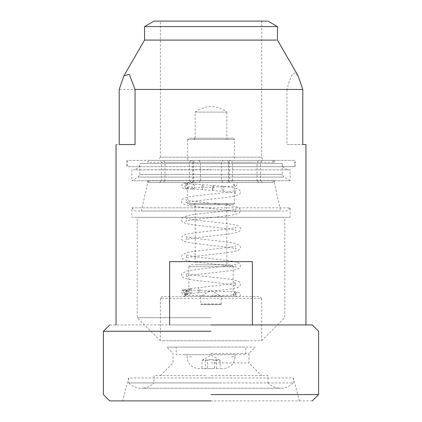 <?xml version="1.0" encoding="UTF-8"?>
<svg xmlns="http://www.w3.org/2000/svg" width="422" height="422" viewBox="0 0 422 422"><rect width="100%" height="100%" fill="white"/><g stroke="black" fill="none" stroke-linecap="round" stroke-linejoin="round"><path stroke-width="0.32" stroke-dasharray="2.11 1.58" d="M220.759 304.368L200.883 304.368L221.26 304.368L220.943 304.051L201.057 304.051L200.74 304.368L200.74 296.455L211 290.289L221.26 296.455L200.74 296.455M219.176 304.368L200.74 304.368M201.241 296.455L220.759 296.455M141.101 163.525L282.212 163.525C281.759 166.532 283.869 168.642 288.542 169.855L290.125 169.655L290.125 180.753L131.875 180.753L138.205 177.098L283.795 177.098L138.205 177.098L139.787 174.36L282.212 174.36L139.787 174.36L139.787 163.525L141.101 163.525M281.986 163.525L139.787 163.525C140.241 166.532 138.131 168.642 133.457 169.855L288.542 169.855L133.457 169.855L211 169.655M133.331 180.753L288.669 180.753M211 166.69L295.189 166.69L211 166.69M127.977 166.69L293.759 166.69L127.977 166.69C126.853 164.58 126.853 162.47 127.977 160.36L294.023 160.36C295.147 162.47 295.147 164.58 294.023 166.69L293.759 166.69M211 160.36L295.189 160.36L211 160.36M293.759 160.36L127.977 160.36M148.866 160.36L273.134 160.36L147.7 160.36L147.7 162.259L149.599 160.36L272.401 160.36L274.3 162.259L147.7 162.259M274.3 162.259L274.3 160.36L273.134 160.36M273.134 162.259L274.052 162.259M211 375.58L267.97 375.58L267.97 382.923L154.03 382.923C150.522 386.388 146.302 388.166 141.37 388.24L280.63 388.24C285.562 388.166 289.782 386.388 293.29 382.923L128.71 382.923L128.71 377.943L293.29 377.943L293.29 382.923M205.641 375.58L154.03 375.58L154.03 382.923M154.283 382.923L216.359 382.923M129.074 382.923L218.744 382.923M211 377.943L203.256 377.943M218.38 368.617L198.783 368.617C191.604 367.905 187.658 363.959 186.946 356.78L191.831 356.78M220.732 368.617L223.217 368.617C230.396 367.905 234.342 363.959 235.054 356.78L230.169 356.78M214.545 368.617L201.938 368.617L214.545 368.617L214.545 360.388C211.522 359.433 208.5 359.433 205.477 360.388L202.418 360.072L201.938 360.388L201.938 368.617M230.169 354.691L191.831 354.691L235.054 354.691L235.054 356.78M191.831 354.691L186.946 354.691L186.946 356.78M205.477 360.388L205.477 368.617M216.523 368.617L216.523 360.388L219.582 360.072L220.062 360.388C218.227 359.433 216.386 359.433 214.545 360.388M220.062 360.388L220.062 368.617M201.938 360.388L204.696 359.681L207.455 360.388L207.455 368.617M207.455 360.388C210.478 359.433 213.5 359.433 216.523 360.388M234.147 354.691L184.994 354.691L245.815 354.691L245.815 347.095L184.994 347.095L234.147 347.095M187.853 347.095L176.185 347.095L176.185 354.691L187.853 354.691M226.762 203.404L195.945 203.404L226.825 203.404L228.091 204.67L193.978 204.67L228.022 204.67M195.945 264.805L226.055 264.805L195.175 264.805L195.175 203.404L193.909 204.67L212.519 204.67M195.175 203.404L195.945 203.404M233.065 204.67L188.935 204.67L233.155 204.67L234.421 203.404L187.674 203.404L234.326 203.404M212.968 204.67L188.845 204.67L187.674 203.404M228.022 138.205L193.978 138.205L228.091 138.205L226.825 139.471L195.945 139.471L226.762 139.471M195.945 112.11L226.055 112.11L195.175 112.11L195.175 139.471L195.945 139.471M212.519 138.205L193.909 138.205L195.175 139.471M233.065 138.205L188.935 138.205L233.155 138.205L234.421 139.471L234.421 160.36L187.674 160.36L262.421 160.36L260.522 162.259L232.67 162.259L230.771 160.36L253.501 160.36L198.662 160.36L200.561 162.259L200.561 180.616L228.413 180.616L228.413 162.259L200.619 162.259L228.36 162.259M187.674 139.471L234.326 139.471L187.579 139.471L188.845 138.205L212.968 138.205M187.579 139.471L187.674 160.36M240.735 180.616L259.229 180.616L232.67 180.616L230.771 182.515L260.949 182.515L187.674 182.515L234.421 182.515L234.421 203.404M187.579 203.404L187.674 182.515M273.134 180.616L147.7 180.616L149.599 182.515L272.401 182.515L274.3 180.616L147.784 180.616L274.052 180.616M191.836 160.36L194.716 160.36L192.817 162.259L164.965 162.259L163.066 160.36L191.836 160.36L159.5 160.36L160.07 160.36L159.579 160.36L161.478 162.259L189.33 162.259L191.229 160.36L160.07 160.36L189.758 160.36M170.884 180.616L190.285 180.616L164.965 180.616L164.965 162.259M192.817 162.259L192.817 180.616L186.899 180.616M169.792 182.515L191.836 182.515L163.066 182.515L164.965 180.616M192.817 180.616L194.716 182.515L191.836 182.515M169.538 162.259L188.033 162.259L169.538 162.259M181.265 180.616L162.771 180.616L189.33 180.616L189.33 162.259M169.538 180.616L161.478 180.616L161.478 162.259M189.758 182.515L161.051 182.515L191.229 182.515L189.33 180.616M182.067 182.515L159.579 182.515L161.478 180.616M191.752 160.36L216.391 160.36L191.688 160.36L193.587 162.259L221.381 162.259L193.64 162.259M251.116 180.616L231.715 180.616L257.035 180.616L257.035 162.259L258.934 160.36L216.391 160.36L223.338 160.36L221.439 162.259L221.439 180.616L193.587 180.616L193.587 162.259M193.64 180.616L221.381 180.616M208.916 182.515L192.379 182.515L208.916 182.515M221.439 180.616L223.275 182.515M193.587 180.616L191.688 182.515L258.934 182.515L257.035 180.616M230.164 160.36L227.284 160.36L229.183 162.259L257.035 162.259M229.183 162.259L229.183 180.616L235.101 180.616M252.208 182.515L227.284 182.515L229.183 180.616M227.326 182.515L233.044 182.515L232.807 183.76L234.405 186.123L235.334 186.271L236.879 185.385L236.979 182.515L198.725 182.515C183.981 183.317 183.438 182.457 181.776 184.905C181.312 187.663 182.937 188.966 186.651 188.819L184.667 186.308L187.052 183.786L189.193 186.308L186.666 188.819L193.097 189.14L191.699 186.624L193.598 184.103L184.894 183.581C185.416 183.396 185.996 184.182 186.63 185.928C185.996 187.679 185.416 188.465 184.889 188.281L235.349 186.271M252.462 162.259L233.967 162.259L252.462 162.259M260.706 21.1L161.294 21.1L261.64 21.1L261.64 157.195L263.465 160.36L253.501 160.36L258.892 160.36M252.462 180.616L260.522 180.616L260.522 162.259M239.933 182.515L262.421 182.515L260.522 180.616M163.108 160.36L230.312 160.36L228.413 162.259M230.248 160.36L205.609 160.36M228.36 180.616L200.619 180.616M200.561 180.616L198.725 182.515M228.413 180.616L230.312 182.515L213.084 182.515M226.825 203.404L226.825 264.805L226.055 264.805M244.343 347.095L167.692 347.095L255.31 347.095L248.98 353.425L248.98 362.92L261.64 375.58M160.36 375.58L173.02 362.92L173.02 353.425L166.69 347.095L211 347.095M211 353.425L248.98 353.425L211 353.425M252.388 261.64L169.612 261.64L252.388 261.64L169.612 261.64L169.612 324.94L252.388 324.94L252.388 261.64M169.612 324.94L252.388 324.94M116.05 144.535L135.029 144.535M298.059 75.76L294.883 72.98C292.457 72.753 289.819 78.234 286.971 89.427L119.21 89.427M286.971 89.427L286.971 144.535L302.79 144.535L286.971 144.535M109.72 324.94L312.28 324.94M211 217.33L131.875 217.33L131.875 207.835L290.125 207.835L290.125 217.33L131.875 217.33L290.125 217.33L211 217.33L284.744 217.33L284.744 317.661L261.64 340.765L160.36 340.765L137.255 317.661L137.255 217.33L211 217.33M211 317.661L137.255 317.661L211 317.661M312.28 400.9L109.72 400.9M211 394.57L318.61 394.57L211 394.57M211 331.27L103.39 331.27L211 331.27M211 400.9L122.559 400.9L211 400.9M211 362.92L248.98 362.92L211 362.92M162.829 340.765L249.107 340.765M162.829 298.354L160.36 298.354L162.259 296.455L259.741 296.455L261.64 298.354L162.829 298.354L259.171 298.354M232.802 294.946L234.817 292.699L237.333 295.21L237.101 296.455L232.802 294.946L235.37 294.936L211.918 295.775L216.201 296.244L236.832 296.455L184.282 296.455L236.547 296.455M189.926 290.125L188.845 290.125C188.455 293.955 186.345 296.065 182.515 296.455L219.788 296.455M232.074 266.704L189.926 266.704L233.155 266.704L233.155 290.125L232.074 290.125M233.155 266.704L231.256 264.805L190.744 264.805L188.845 266.704L189.926 266.704M195.175 112.11C205.725 104.751 216.275 104.751 226.825 112.11L226.055 112.11M193.07 189.135L202.196 189.663L201.674 187.146L202.745 184.63L203.277 187.146L202.201 189.663L222.726 191.34L224.145 188.824L223.312 186.308L221.888 188.824L222.71 191.335C230.66 192.342 235.149 193.139 236.167 193.714C235.302 192.537 235.302 191.44 236.167 190.427L230.982 191.657C219.435 193.593 193.999 195.492 186.239 197.491C182.483 198.846 180.927 200.107 181.565 201.283C181.55 202.718 181.444 204.775 193.118 206.311C207.197 208.194 235.123 210.757 236.167 212.134C235.307 210.947 235.307 209.85 236.167 208.848C234.748 210.573 197.354 213.474 186.972 215.742L182.098 218.037L181.565 219.704C181.55 221.144 181.455 223.201 193.123 224.736C207.207 226.619 235.123 229.178 236.167 230.56C235.307 229.368 235.302 228.27 236.167 227.273C234.727 228.993 197.354 231.9 186.978 234.163C184.741 234.511 183.116 235.276 182.098 236.457L181.56 238.129C181.55 239.564 181.444 241.621 193.128 243.162C207.207 245.04 235.08 247.598 236.162 248.98C235.302 247.788 235.302 246.696 236.167 245.694C234.679 247.424 197.369 250.315 186.983 252.583L182.098 254.877L181.565 256.55C181.55 257.984 181.449 260.042 193.118 261.582C207.202 263.46 235.117 266.024 236.167 267.4C235.307 266.213 235.307 265.116 236.167 264.119C234.727 265.839 197.359 268.74 186.978 271.008L182.098 273.298L181.565 274.97C181.55 276.41 181.455 278.467 193.123 280.002C207.207 281.885 235.112 284.444 236.167 285.826C235.302 284.634 235.302 283.537 236.167 282.54C235.254 283.695 213.374 285.989 198.683 287.63L197.855 290.146L199.231 292.662L200.112 290.146L198.699 287.63M190.338 288.579L188.776 291.09L191.018 293.596M193.102 189.14L195.022 186.624L193.624 184.108L223.317 186.308C231.066 187.146 236.178 188.143 238.652 189.299L239.939 190.459L240.434 192.073C240.44 193.645 240.361 195.576 228.888 197.1C214.809 198.984 186.899 201.547 185.833 202.924C186.693 201.737 186.693 200.64 185.833 199.638C187.262 201.363 224.657 204.264 235.033 206.532C237.264 206.875 238.889 207.645 239.902 208.827L240.44 210.494C240.107 212.335 239.084 213.442 237.364 213.822C232.612 215.531 216.628 216.971 202.866 218.549C192.933 219.704 187.257 220.637 185.838 221.344C186.698 220.157 186.693 219.065 185.828 218.063L193.92 219.735C207.661 221.698 231.836 223.502 237.422 225.606C239.596 226.551 240.603 227.653 240.434 228.914C240.45 230.354 240.545 232.411 228.888 233.946C214.809 235.829 186.877 238.393 185.838 239.77C186.693 238.583 186.693 237.486 185.833 236.484C187.252 238.203 224.631 241.104 235.022 243.373L239.896 245.667L240.434 247.339C240.45 248.78 240.54 250.832 228.882 252.367C214.803 254.25 186.893 256.813 185.833 258.19C186.693 257.003 186.693 255.906 185.833 254.904L193.93 256.581C207.687 258.544 231.842 260.348 237.428 262.452C239.596 263.402 240.603 264.499 240.434 265.76C240.102 267.601 239.084 268.708 237.375 269.088C232.622 270.797 216.628 272.237 202.861 273.815C192.933 274.97 187.257 275.904 185.833 276.616C186.698 275.424 186.698 274.326 185.833 273.329L193.925 275.002C207.671 276.964 231.836 278.768 237.422 280.873C239.596 281.817 240.598 282.919 240.434 284.18C240.187 286.01 239.047 287.16 237.022 287.625C231.615 289.413 213.147 290.98 199.3 292.657L191.071 293.596L192.601 291.09L190.507 288.574L184.905 289.36M183.079 291.824L185.569 294.34L186.023 294.292L187.885 291.824L185.395 289.307L184.936 289.35L183.079 291.824M181.639 292.346L182.647 294.371L184.145 294.867L186.688 292.346L185.543 290.231L184.182 289.83L181.639 292.346M212.714 187.88C212.477 191.129 212.598 191.129 213.068 187.88C213.305 184.636 213.184 184.636 212.714 187.88C212.477 191.129 212.598 191.129 213.068 187.88C213.305 184.636 213.184 184.636 212.714 187.88M233.039 182.515L236.979 182.515M211 207.835L133.331 207.835M160.07 160.36L216.391 160.36M161.294 157.195L260.706 157.195L160.36 157.195L158.535 160.36L159.5 160.36M267.97 21.1L155.08 21.1M160.36 157.195L160.36 21.1L161.294 21.1M277.465 26.581L145.759 26.581M277.465 40.09L145.759 40.09M148.866 182.515L273.134 182.515L147.7 182.515L141.37 211L280.63 211L141.37 211M274.3 180.616L274.3 182.515L273.134 182.515M131.875 207.835L135.04 211L286.96 211L290.125 207.835M261.64 157.195L260.706 157.195M184.667 292.662L186.809 295.184L189.193 292.662L187.052 290.146L184.667 292.662M221.26 304.368L221.26 296.455M290.125 180.753L283.795 177.098L282.212 174.36L282.212 163.525M131.875 169.655L131.875 180.753M295.189 166.69L295.189 160.36M126.811 160.36L126.811 166.69M128.71 382.923C132.218 386.388 136.438 388.166 141.37 388.24L280.63 388.24C275.698 388.166 271.478 386.388 267.97 382.923M219.582 360.072L211 355.113L202.418 360.072M232.67 180.616L232.67 162.259M299.441 400.9L293.29 377.943M128.71 377.943L122.559 400.9M188.845 266.704L188.845 290.125M160.36 298.354L160.36 340.765M261.64 298.354L261.64 340.765M226.825 112.11L226.825 139.471M234.796 292.699L237.106 292.478C235.935 293.053 235.36 293.87 235.376 294.936L233.155 290.125M190.322 288.585L198.693 287.63M186.055 294.292L191.029 293.596M182.626 294.361L181.565 292.256C182.969 288.627 183.09 290.172 185.047 289.334M185.564 290.246C187.864 291.227 185.311 295.527 185.189 294.456L185.928 294.313M216.201 296.244L186.682 295.178L183.058 294.619M239.854 296.455L240.44 294.836C239.691 292.457 237.433 291.46 233.672 291.85L185.079 289.993M274.3 182.515L280.63 211M147.7 180.616L147.7 182.515"/><path stroke-width="0.63" d="M169.612 324.94L169.612 261.64L252.388 261.64L252.388 324.94M135.029 89.427L135.029 144.535L119.21 144.535L119.21 89.427L123.941 75.76L129.301 74.298L135.029 89.427L302.79 89.427L298.059 75.76L277.465 40.09L277.465 26.581L267.97 21.1M302.79 144.535L305.95 144.535L302.79 144.535L302.79 89.427M211 324.94L312.28 324.94L211 324.94M211 400.9L109.72 400.9L211 400.9M211 394.57L318.61 394.57L211 394.57M211 331.27L103.39 331.27L211 331.27M276.241 26.581L144.535 26.581L154.03 21.1L266.92 21.1M144.535 26.581L144.535 40.09L276.241 40.09M116.05 324.94L116.05 144.535M305.95 144.535L305.95 324.94M109.72 400.9L103.39 394.57L103.39 331.27L109.72 324.94M312.28 400.9L318.61 394.57L318.61 331.27L312.28 324.94M144.535 40.09L123.941 75.76"/></g></svg>
